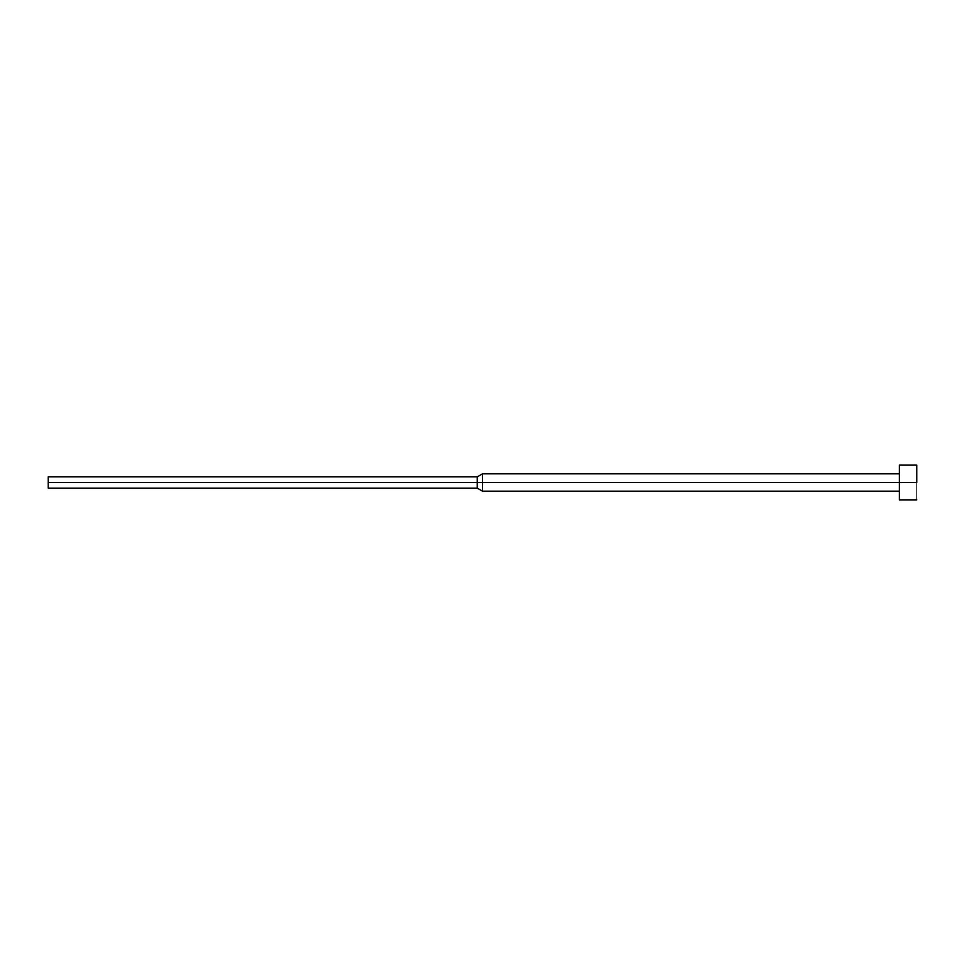 <?xml version="1.0" encoding="UTF-8"?>
<svg xmlns="http://www.w3.org/2000/svg" width="965" height="965" viewBox="0 0 965 965"><rect width="100%" height="100%" fill="white"/><g stroke="black" fill="none" stroke-linecap="round" stroke-linejoin="round"><path stroke-width="0.72" stroke-dasharray="4.83 3.62" d="M916.75 482.5L916.75 499.87L916.75 482.5L899.38 482.5L916.75 482.5L916.75 465.13L916.75 482.5M899.38 499.87L899.38 473.815L899.38 482.5L482.5 482.5L899.38 482.5L899.38 499.87M482.5 491.185L482.5 482.5L482.5 491.185M477.241 482.5L482.5 482.5L477.241 482.5L477.241 488.145L477.241 482.5L48.25 482.5L477.241 482.5L477.241 476.855L477.241 482.5M48.25 488.145L48.25 482.5L48.25 488.145M48.25 476.855L48.25 482.5L48.25 476.855M482.5 473.815L482.5 482.5L482.5 473.815M899.38 465.13L899.38 491.185L899.38 465.13"/><path stroke-width="1.45" d="M916.75 482.5L899.38 482.5L899.38 499.87L899.38 482.5L482.5 482.5L482.5 491.185L482.5 482.5L477.241 482.5L477.241 488.145L477.241 482.5L48.25 482.5L48.25 488.145L48.25 476.855L48.25 482.5L477.241 482.5L477.241 476.855L477.241 482.5L482.5 482.5L482.5 473.815L482.5 482.5L899.38 482.5L899.38 465.13L899.38 482.5L916.75 482.5L916.75 465.13L916.75 482.5M916.75 499.87L899.38 499.87M899.38 491.185L482.5 491.185L477.241 488.145L48.25 488.145M899.38 473.815L482.5 473.815L477.241 476.855L48.25 476.855M916.75 465.13L899.38 465.13"/></g></svg>
